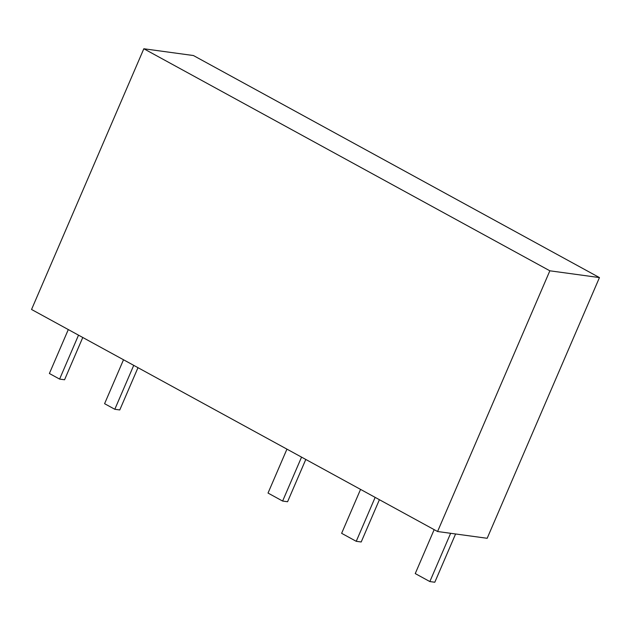 <?xml version="1.0" encoding="UTF-8"?>
<svg xmlns="http://www.w3.org/2000/svg" width="631" height="631" viewBox="0 0 631 631"><rect width="100%" height="100%" fill="white"/><g stroke="black" fill="none" stroke-linecap="round" stroke-linejoin="round"><path stroke-width="0.95" d="M193.425 55.536L143.829 48.761L31.55 309.474L437.575 531.515L487.171 538.29L599.45 277.585L193.425 55.536M599.45 277.585L549.853 270.802L437.575 531.515M549.853 270.802L143.829 48.761M434.16 529.646L415.245 573.579L429.845 581.561L434.806 582.239L455.59 533.976M429.845 581.561L450.637 533.298M360.553 489.396L341.631 533.321L356.239 541.311L361.2 541.982L379.405 499.705M356.239 541.311L375.153 497.378M286.939 449.138L268.025 493.063L279.967 499.602L282.625 501.053L287.586 501.732L305.798 459.447M282.625 501.053L301.547 457.128M123.51 359.757L104.588 403.69L114.81 409.274L119.772 409.953L137.984 367.676M114.81 409.274L133.733 365.349M68.298 329.571L49.384 373.497L59.606 379.089L64.567 379.767L82.771 337.482M59.606 379.089L78.52 335.156"/></g></svg>

